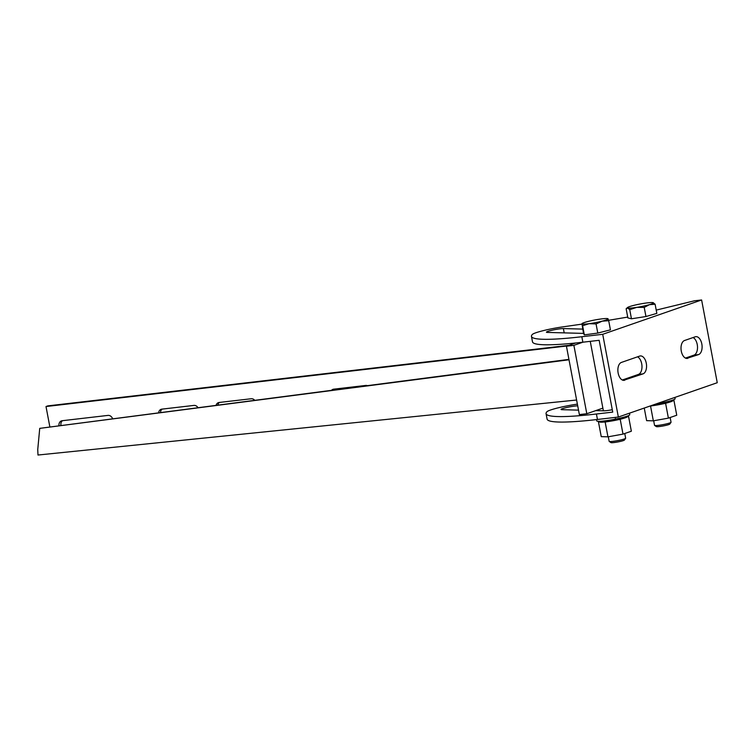 <?xml version="1.0" encoding="UTF-8"?>
<svg xmlns="http://www.w3.org/2000/svg" width="755" height="755" viewBox="0 0 755 755"><rect width="100%" height="100%" fill="white"/><g stroke="black" fill="none" stroke-linecap="round" stroke-linejoin="round"><path stroke-width="1.13" d="M160.532 412.305A4.898 4.002 70.9 0 1 162.146 409.106M158.673 412.541A4.898 4.002 70.9 0 1 161.126 409.304A4.898 4.002 70.9 0 1 161.825 409.144L193.903 405.416A4.898 4.002 70.9 0 1 197.867 407.464M217.921 404.869A4.898 4.002 70.9 0 1 219.431 402.443M216.138 405.095A4.898 4.002 70.9 0 1 218.403 402.641A4.898 4.002 70.9 0 1 219.101 402.481L251.179 398.753A4.898 4.002 70.9 0 1 254.577 400.112M333.2 389.929A4.898 4.002 70.9 0 1 333.984 389.136M331.7 390.118A4.898 4.002 70.9 0 1 332.964 389.335A4.898 4.002 70.9 0 1 333.663 389.174L365.741 385.446A4.898 4.002 70.9 0 1 367.043 385.541M60.938 425.207A4.898 4.002 70.9 0 1 62.476 420.686M58.975 425.461A4.898 4.002 70.9 0 1 61.457 420.884A4.898 4.002 70.9 0 1 62.155 420.724L107.984 415.401A4.898 4.002 70.9 0 1 112.533 418.525M569.006 359.776L39.732 428.368L37.75 449.48L37.977 455.029L576.603 400.018M49.811 426.65L46.008 406.53L47.914 405.869L569.034 345.309M46.008 406.53L567.137 345.969M568.93 359.38L39.732 428.368M566.439 346.205L579.359 414.589L586.805 413.721L573.885 345.346L566.439 346.205L575.716 342.987M602.877 408.144L586.805 413.721M582.973 342.185L573.885 345.346M577.707 405.841A9.098 0.934 -10.7 0 0 562.522 408.634A9.098 0.934 -10.7 0 0 561.031 409.455A9.098 0.934 -10.7 0 0 561.965 409.682L578.519 410.135M577.386 404.142L577.16 404.17A22.386 2.303 -10.7 0 0 550.499 410.031A22.386 2.303 -10.7 0 0 547.016 411.673A114.741 11.797 -10.7 0 0 546.063 413.655A114.741 11.797 -10.7 0 0 596.422 414.004L612.739 412.107L599.168 340.307L582.86 342.204A114.741 11.797 169.3 0 1 532.492 341.845L531.463 336.381A114.741 11.797 169.3 0 1 532.407 334.399A22.386 2.303 169.3 0 1 562.56 326.906L581.784 324.15M637.541 356.822A9.098 5.153 -96.6 0 1 641.967 365.948A9.098 5.153 -96.6 0 1 638.437 374.405L622.309 380.001M693.081 337.551A9.098 5.153 -96.6 0 1 697.497 346.668A9.098 5.153 -96.6 0 1 693.977 355.124L685.455 358.078M546.063 413.655L547.101 419.119A114.741 11.797 -10.7 0 0 597.46 419.478L618.354 417.043L602.716 334.305L701.612 299.971L694.43 300.801L656.227 310.107M618.354 417.043L717.25 382.709L701.612 299.971M624.762 380.209A9.098 5.153 -96.6 0 1 624.14 380.35A9.098 5.153 -96.6 0 1 618.043 372.47A9.098 5.153 -96.6 0 1 621.403 362.428L639.664 356.086A9.098 5.153 -96.6 0 1 640.297 355.945A9.098 5.153 -96.6 0 1 646.384 363.825A9.098 5.153 -96.6 0 1 643.024 373.867L623.488 380.35M687.909 358.285A9.098 5.153 -96.6 0 1 687.276 358.427A9.098 5.153 -96.6 0 1 681.189 350.556A9.098 5.153 -96.6 0 1 684.549 340.505L695.204 336.805A9.098 5.153 -96.6 0 1 695.827 336.664A9.098 5.153 -96.6 0 1 701.923 344.544A9.098 5.153 -96.6 0 1 698.564 354.586L686.635 358.436M531.463 336.381A114.741 11.797 169.3 0 0 581.822 336.73L602.716 334.305M583.511 333.399L547.366 332.417A9.098 0.934 169.3 0 1 546.431 332.181A9.098 0.934 169.3 0 1 553.245 329.963A9.098 0.934 169.3 0 1 563.381 328.576L582.7 329.105M608.587 320.309L627.716 317.081M595.78 410.607L603.566 410.824A9.098 0.934 -10.7 0 0 612.286 409.72M653.679 420.78L654.538 425.348A8.399 0.859 -10.7 0 0 654.604 425.424L656.35 426.603A6.889 0.708 -10.7 0 0 660.795 426.358A6.889 0.708 -10.7 0 0 667.75 424.905A6.889 0.708 -10.7 0 0 669.817 424.055L671.016 422.328A8.399 0.859 -10.7 0 0 671.044 422.234L670.147 417.515M654.604 425.424A8.399 0.859 -10.7 0 0 660.021 425.131A8.399 0.859 -10.7 0 0 668.496 423.357A8.399 0.859 -10.7 0 0 671.016 422.328M626.14 308.767L627.726 308.049L629.736 309.654L636.758 307.361L644.223 307.389L649.451 304.661L655.113 304.246L656.841 313.382L645.95 316.524L631.463 318.789L627.867 317.902L626.14 308.767L627.518 307.53A13.297 1.368 169.3 0 1 631.369 306.03A13.297 1.368 169.3 0 1 644.062 303.331A13.297 1.368 169.3 0 1 653.094 302.642A13.297 1.368 -10.7 0 1 653.217 302.67L653.226 302.68A13.297 1.368 -10.7 0 1 649.451 304.661A13.297 1.368 169.3 0 1 636.758 307.361A13.297 1.368 169.3 0 1 627.726 308.049A13.297 1.368 169.3 0 1 627.518 307.53M655.113 304.246L653.094 302.642M631.463 318.789L629.736 309.654M645.95 316.524L644.223 307.389M674.894 397.413L675.14 398.687A16.789 1.727 169.3 0 1 673.196 399.905A16.789 1.727 169.3 0 1 655.699 404.076M608.294 436.767L609.153 441.335A8.399 0.859 -10.7 0 0 609.219 441.42L610.955 442.59A6.889 0.708 -10.7 0 0 621.384 441.165A6.889 0.708 -10.7 0 0 624.432 440.052L625.621 438.315A8.399 0.859 -10.7 0 0 625.65 438.221L624.762 433.512M609.219 441.42A8.399 0.859 -10.7 0 0 621.912 439.674A8.399 0.859 -10.7 0 0 625.621 438.315M608.7 320.705L608.068 318.818A13.297 1.368 -10.7 0 1 602.16 321.168A13.297 1.368 169.3 0 1 589.117 323.678L596.063 323.942L602.16 321.168L608.7 320.705L610.427 329.841L597.79 333.078L584.332 334.871L583.511 333.417L581.982 323.848A13.297 1.368 169.3 0 1 582.124 323.527A13.297 1.368 169.3 0 1 587.881 321.507A13.297 1.368 169.3 0 1 600.933 318.988A13.297 1.368 169.3 0 1 607.832 318.667A13.297 1.368 169.3 0 1 608.068 318.818L607.879 319.261M589.117 323.678A13.297 1.368 169.3 0 1 581.982 323.848L582.605 325.735L589.117 323.678M584.332 334.871L582.605 325.735M597.79 333.078L596.063 323.942M629.462 413.183L629.745 414.674A16.789 1.727 169.3 0 1 619.817 418.176A16.789 1.727 169.3 0 1 601.735 421.205A16.789 1.727 169.3 0 1 596.752 420.912L596.497 419.582M672.969 400.433L673.951 400.461L672.658 400.905A14.345 1.472 169.3 0 1 670.638 401.811L670.44 401.877A14.345 1.472 169.3 0 1 666.759 402.943L666.476 403.019A14.345 1.472 169.3 0 1 661.682 404.123L661.342 404.189A14.345 1.472 169.3 0 1 656.18 405.152L656.161 405.039M672.724 400.877L672.724 400.877A14.345 1.472 169.3 0 0 672.988 400.509L672.894 400.018M655.85 405.209A14.345 1.472 169.3 0 1 651.093 405.879L651.065 405.69M650.253 405.973A14.345 1.472 169.3 0 0 650.81 405.907L651.084 405.822M661.493 403.094L660.738 402.519M627.584 416.42L628.566 416.449L627.273 416.902A14.345 1.472 169.3 0 1 625.253 417.798L625.055 417.864A14.345 1.472 169.3 0 1 621.374 418.94L621.082 419.016A14.345 1.472 169.3 0 1 616.297 420.11L615.957 420.186A14.345 1.472 169.3 0 1 610.795 421.139L610.776 421.026M627.273 416.911L627.339 416.864A14.345 1.472 169.3 0 0 627.603 416.496L627.509 416.014M610.465 421.196A14.345 1.472 169.3 0 1 605.708 421.866L605.699 421.818M605.425 421.903A14.345 1.472 169.3 0 1 601.81 422.187L601.801 422.149M601.622 422.187A14.345 1.472 169.3 0 1 599.687 422.045L599.687 422.007M599.63 422.017A14.345 1.472 169.3 0 1 599.413 421.828L599.319 421.337M616.099 419.082L615.353 418.515M673.951 400.461L676.744 415.231L668.392 418.128L653.339 420.837L646.629 420.658L644.251 408.059M652.792 405.661L650.546 406.067L653.339 420.837M650.546 406.067L650.017 406.058M666.854 402.925L665.608 403.359L668.392 418.128M665.608 403.359L663.362 403.755M628.566 416.449L631.35 431.218L623.007 434.116L607.954 436.834L601.244 436.645L598.451 421.875L599.366 421.554M607.407 421.658L605.161 422.054L607.954 436.834M605.161 422.054L604.16 422.036M599.451 421.903L598.451 421.875M621.459 418.912L620.214 419.346L623.007 434.116M620.214 419.346L617.977 419.752M643.024 373.867L638.437 374.405M698.564 354.586L693.977 355.124M563.381 328.576L564.193 332.87M581.822 336.73L582.86 342.204M597.46 419.478L596.422 414.004M603.387 410.824L590.259 341.345"/></g></svg>
